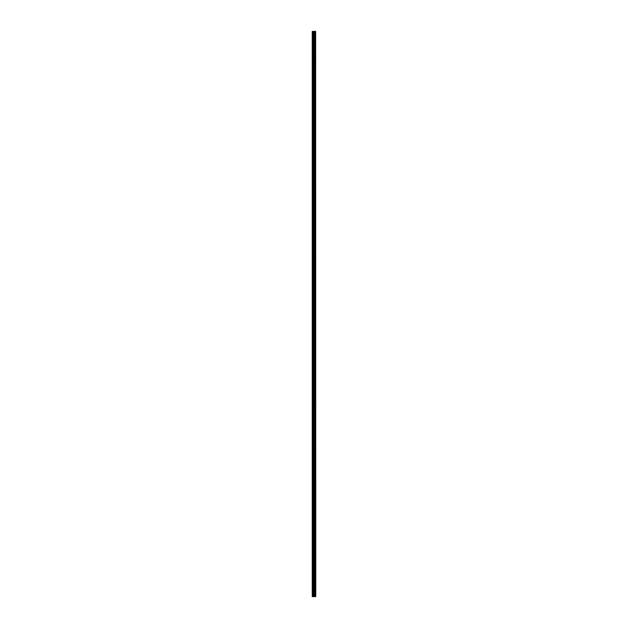 <?xml version="1.0" encoding="UTF-8"?>
<svg xmlns="http://www.w3.org/2000/svg" width="628" height="628" viewBox="0 0 628 628"><rect width="100%" height="100%" fill="white"/><g stroke="black" fill="none" stroke-linecap="round" stroke-linejoin="round"><path stroke-width="0.94" d="M315.641 31.4L315.758 596.6L315.641 31.4L312.242 31.4L312.242 596.6L312.485 31.4M312.485 596.6L315.641 596.6M314.918 31.4L314.918 596.6L314.895 31.4M315.303 31.4L315.303 596.6L315.28 31.4M315.625 596.6L315.625 31.4M315.327 596.6L315.327 31.4M314.604 596.6L314.604 31.4M314.565 596.6L314.565 31.4M315.225 596.6L315.225 31.4M314.997 596.6L314.997 31.4M314.942 596.6L314.942 31.4M314.447 596.6L314.447 31.4M314.338 596.6L314.338 31.4M313.89 596.6L313.89 31.4M313.772 596.6L313.772 31.4M313.286 596.6L313.286 31.4M313.176 596.6L313.176 31.4"/></g></svg>
